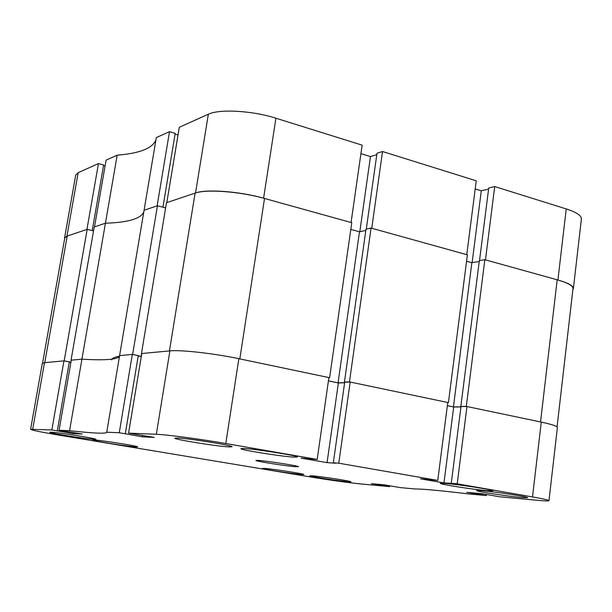 <?xml version="1.0" encoding="UTF-8"?>
<svg xmlns="http://www.w3.org/2000/svg" width="612" height="612" viewBox="0 0 612 612"><rect width="100%" height="100%" fill="white"/><g stroke="black" fill="none" stroke-linecap="round" stroke-linejoin="round"><path stroke-width="0.92" d="M66.922 236.148L64.551 238.007L75.712 175.086L78.168 172.676L66.922 236.148L86.935 229.431L98.455 163.572L78.168 172.676M98.455 163.572L103.635 164.988L92.205 230.586M103.527 165.592L105.08 166.02M117.183 155.157L106.105 160.137L94.485 226.891L105.425 223.219L117.183 155.157C139.781 153.39 152.702 148.249 155.945 139.735M169.509 131.664L156.312 137.593L144.072 210.245L157.131 205.869L169.509 131.664L175.208 133.34L162.93 207.2M175.078 134.135L178.016 135M208.34 114.23L179.301 127.273L166.808 202.618L195.542 192.971L208.34 114.23C219.326 108.791 252.45 110.642 275.92 118.208L263.596 198.204L351.074 222.516L362.136 145.151L275.92 118.208M376.801 154.645L370.467 156.595L360.919 153.65M382.531 151.524L371.752 228.261L466.765 254.668L476.251 180.808L382.531 151.524L377 153.237L366.29 229.125M475.21 188.932L481.284 190.806L488.59 189.093M572.878 289.614L573.39 288.52C573.452 285.827 568.296 282.981 557.914 279.998L566.238 208.922L494.703 186.568L488.728 187.983L479.525 260.544M566.238 208.922C576.489 212.249 581.538 215.592 581.4 218.951L573.39 288.52M494.703 186.568L485.461 259.863L557.914 279.998M263.596 198.204C239.759 191.395 206.405 188.909 195.542 192.971M143.789 211.966C140.814 218.729 128.03 222.477 105.425 223.219C128.03 222.477 140.814 218.729 143.789 211.966M64.551 238.007L64.635 238.787M359.81 231.734L370.467 156.595M472.112 262.663L481.284 190.806M132.337 354.417L119.264 432.745L125.284 433.778L138.274 355.618L132.337 354.417L119.592 355.618L144.072 210.245L157.445 205.762L165.623 207.912M195.098 193.124L169.447 350.913L141.471 353.552L166.479 202.725L195.098 193.124C206.167 188.978 240.218 191.518 264.529 198.464L351.77 222.707L329.616 377.726L328.873 377.757M350.814 229.423L359.481 231.803L338.053 382.867L344.64 382.645M365.831 230.41L359.481 231.803M371.071 228.069L349.46 381.888L448.42 402.635L467.392 254.844L371.071 228.069L365.999 229.194L344.434 382.056L345.13 382.202M479.227 261.531L471.86 262.701L466.573 261.248M484.842 259.695L466.321 406.391L540.534 421.943L557.188 279.799L484.842 259.695L479.349 260.574L460.844 406.406L461.479 406.536M557.188 279.799C567.798 282.851 573.069 285.75 573.008 288.504L557.065 426.924M42.572 363.123L64.78 237.953L67.205 236.048L87.179 229.347L93.544 230.915M59.089 430.251L71.283 360.17L81.931 359.168L71.038 360.193L94.233 226.975L105.425 223.219L81.931 359.168C104.545 360.522 117.053 359.611 119.455 356.452C117.053 359.611 104.545 360.522 81.931 359.168L69.569 430.687L59.089 430.251L82.222 434.03L72.989 433.602L51.852 429.945L30.6 429.303C31.663 430.182 40.836 432.072 58.117 434.979L312.105 477.215C331.605 480.382 348.067 482.646 361.478 484.023L389.569 486.617L371.385 483.656L384.214 484.826L400.11 487.588L415.326 488.996C422.181 488.873 439.929 490.51 468.555 493.915L486.349 495.559L466.688 492.316L482.707 493.769L499.484 496.776L538.193 500.348C545.154 500.983 548.75 501.098 548.972 500.677C548.78 500.073 543.295 498.826 532.509 496.929L541.276 422.104C551.917 424.384 557.295 426.189 557.387 427.52L548.972 500.677M69.569 430.687C93.192 433.273 105.578 433.854 106.725 432.416L119.592 355.618L132.643 354.386L141.303 356.459M67.205 236.048L44.768 362.671L64.184 360.843L70.938 362.159M466.321 406.391L460.844 406.406M460.966 406.873L453.438 406.896L447.372 405.626M448.42 402.635L447.754 402.642M349.46 381.888L344.434 382.056M328.43 380.863L338.053 382.867M264.529 198.464L239.828 358.9L329.616 377.726M157.445 205.762L132.643 354.386M87.179 229.347L64.184 360.843M471.86 262.701L453.438 406.896M141.594 353.575L141.173 356.115M94.37 439.408L95.893 439.339C97.461 438.651 58.186 432.37 51.056 432.179L49.771 432.263C48.646 433.021 86.652 439.102 94.37 439.408M347.83 481.713L350.959 481.797C352.168 481.284 321.988 476.587 312.617 475.838L309.787 475.776C308.846 476.327 338.076 480.887 347.83 481.713M521.768 497.556L527.598 497.717C528.982 496.967 495.269 491.75 481.919 490.663L476.618 490.549C475.562 491.344 507.914 496.363 521.768 497.556M228.957 446.905L232.025 446.76C233.96 445.658 188.496 438.337 177.495 438.001L174.894 438.169C173.556 439.37 217.122 446.385 228.957 446.905M135.864 446.928L137.593 446.875C139.077 446.232 101.944 440.326 94.439 440.02L92.948 440.082C91.869 440.785 127.816 446.508 135.864 446.928M301.066 474.461L303.835 474.514C305.082 473.979 273.816 469.09 264.866 468.425L262.38 468.394C261.416 468.968 291.71 473.711 301.066 474.461M293.706 457.118L297.401 457.019C299.237 455.955 256.015 449.047 244.134 448.527L240.952 448.657C239.652 449.805 281.053 456.422 293.706 457.118M487.19 490.671L492.759 490.778C494.236 489.952 458.748 484.436 445.368 483.419L440.342 483.358C439.232 484.23 473.252 489.531 487.19 490.671M295.657 466.719L298.449 466.711C299.758 466.061 267.566 460.981 258.463 460.415L255.961 460.438C254.959 461.142 286.118 466.061 295.657 466.719M111.629 359.933C111.881 358.334 114.505 357.087 119.501 356.192M134.854 354.922L135.252 354.914M457.21 483.817L466.956 406.521L461.004 406.536L451.266 483.327L457.21 483.817L532.509 496.929M451.266 483.327L443.983 482.914L420.559 478.852L437.756 480.428L447.77 402.497L350.163 382.033L344.701 382.217L333.326 462.817L335.628 463.223L327.068 462.626L301.135 458.128L317.192 459.436L328.896 377.573L238.864 358.701L225.79 443.516L317.192 459.436M333.326 462.817L338.765 463.192L437.756 480.428M225.79 443.516C200.835 439.133 166.778 434.627 156.335 434.283L128.589 433.135L154.331 437.412L142.451 436.853L125.284 433.778M119.264 432.745L106.695 432.225M141.288 356.551L138.22 355.924M156.335 434.283L169.891 350.875L141.793 353.522L128.589 433.135M169.891 350.875C180.479 349.666 214.299 353.461 238.864 358.701M328.422 380.909L338.36 382.982L344.617 382.775M460.951 406.972L453.676 406.988L447.364 405.672M466.956 406.521L541.276 422.104M30.6 429.303L42.289 363.444L44.492 362.694L32.711 429.157M57.299 430.863L69.317 361.914L63.939 360.866L44.492 362.694M70.885 362.457L69.278 362.143M338.765 463.192L350.163 382.033M486.349 495.559L486.486 494.419M389.569 486.617L389.683 485.744M63.939 360.866L51.852 429.945M385.529 485.041L385.407 485.92M384.328 484.842L384.198 485.806M482.042 493.708L481.904 494.802M480.535 493.57L480.397 494.657M453.676 406.988L443.983 482.914M338.36 382.982L327.068 462.626M142.688 435.407L142.451 436.853M73.18 432.508L72.989 433.602"/></g></svg>
